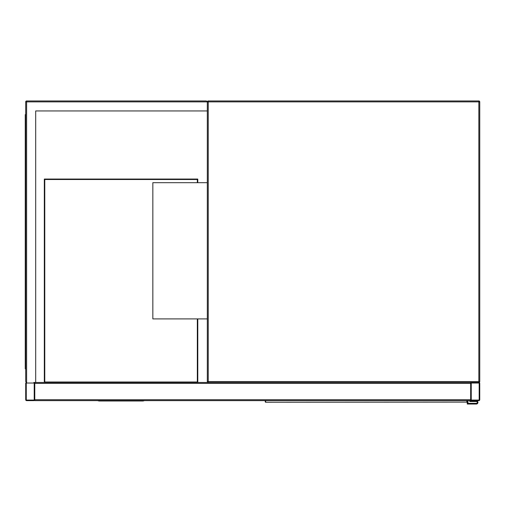 <?xml version="1.0" encoding="UTF-8"?>
<svg xmlns="http://www.w3.org/2000/svg" width="505" height="505" viewBox="0 0 505 505"><rect width="100%" height="100%" fill="white"/><g stroke="black" fill="none" stroke-linecap="round" stroke-linejoin="round"><path stroke-width="0.76" d="M206.412 100.962L207.321 101.871A0.909 0.909 0 0 1 208.23 100.962A0.909 0.909 0 0 0 207.321 101.871L208.23 101.871L208.23 381.565L478.841 381.565L478.841 101.871L208.23 101.871L208.23 100.962L478.841 100.962A0.909 0.909 0 0 1 479.75 101.871L479.75 381.565A0.909 0.909 0 0 1 478.841 382.468L471.575 382.468A0.909 0.909 0 0 0 470.666 383.377L470.666 400.635L34.782 400.635L34.782 383.377A0.909 0.909 0 0 0 33.879 382.468L470.666 382.468L470.666 399.726A0.909 0.909 0 0 0 471.575 400.635L478.841 400.635A0.909 0.909 0 0 0 479.75 399.726L479.75 383.377A0.909 0.909 0 0 0 478.841 382.468L208.23 382.468A0.909 0.909 0 0 1 207.321 381.565L207.321 101.871L206.412 100.962L26.613 100.962A0.909 0.909 0 0 0 25.704 101.871L25.704 381.565L26.613 382.468A0.909 0.909 0 0 0 25.704 383.377L25.704 399.726A0.909 0.909 0 0 0 26.613 400.635L33.879 400.635A0.909 0.909 0 0 0 34.782 399.726L34.782 382.468M207.321 182.69L152.838 182.69L152.838 318.901L207.321 318.901M471.234 399.726A0.341 0.341 0 0 0 471.575 400.067L478.841 400.067A0.341 0.341 0 0 0 479.182 399.726L479.182 383.377A0.341 0.341 0 0 0 478.841 383.036L471.575 383.036A0.341 0.341 0 0 0 471.234 383.377L471.234 399.726M33.879 400.067A0.341 0.341 0 0 0 34.22 399.726L34.22 383.377A0.341 0.341 0 0 0 33.879 383.036L26.613 383.036A0.341 0.341 0 0 0 26.273 383.377L26.273 399.726A0.341 0.341 0 0 0 26.613 400.067L33.879 400.067M97.673 400.635L99.03 401.002L143.073 401.002L144.436 400.635M35.691 382.468L35.691 110.948L207.321 110.948M35.691 110.948L206.867 110.948M26.613 100.962L26.613 382.468L25.704 381.565M25.704 124.571L25.25 124.571L25.25 368.852L25.704 368.852M25.704 358.859L25.25 358.859M25.704 114.585L25.25 114.585L25.25 124.571M44.32 382.468L44.32 179.06L197.79 179.06L197.79 182.69M197.79 318.901L197.79 382.468M197.335 318.901L197.335 382.014L44.775 382.014L44.775 179.515L197.335 179.515L197.335 182.69M265.668 400.635L265.699 402.245L466.809 402.106A0.454 0.423 0 0 0 467.264 401.69L467.226 401.791M265.251 401.791L265.213 400.635M467.264 401.639L467.264 400.635L466.778 402.245A0.454 0.448 -90 0 0 467.22 401.866M467.264 404.038L476.348 404.038L467.264 404.038L467.264 401.311M265.668 402.106A0.454 0.423 180 0 1 265.213 401.69L265.699 402.245A0.454 0.448 90 0 1 265.258 401.866M467.946 400.635L467.946 403.356L476.348 403.356A0.909 0.909 0 0 0 477.25 402.447A0.909 0.909 0 0 0 476.348 401.538L469.764 401.538L469.764 400.635M476.348 404.038A1.591 1.591 0 0 0 477.932 402.447A1.591 1.591 0 0 0 476.348 400.856L470.439 400.635M476.348 400.856L470.439 400.856M476.348 403.356A0.909 0.909 0 0 0 477.25 402.447A0.909 0.909 0 0 0 476.348 401.538M479.75 101.871A0.909 0.909 0 0 0 478.841 100.962L478.841 101.871L479.75 101.871M479.75 381.565L478.841 381.565L478.841 382.468A0.909 0.909 0 0 0 479.75 381.565M208.23 382.468L208.23 381.565L207.321 381.565M470.666 399.726L34.782 399.726M470.666 383.377L34.782 383.377M25.704 101.871L207.321 101.871M25.25 119.123L25.704 119.123M25.704 364.307L25.25 364.307M466.809 402.106L466.809 400.635"/></g></svg>
